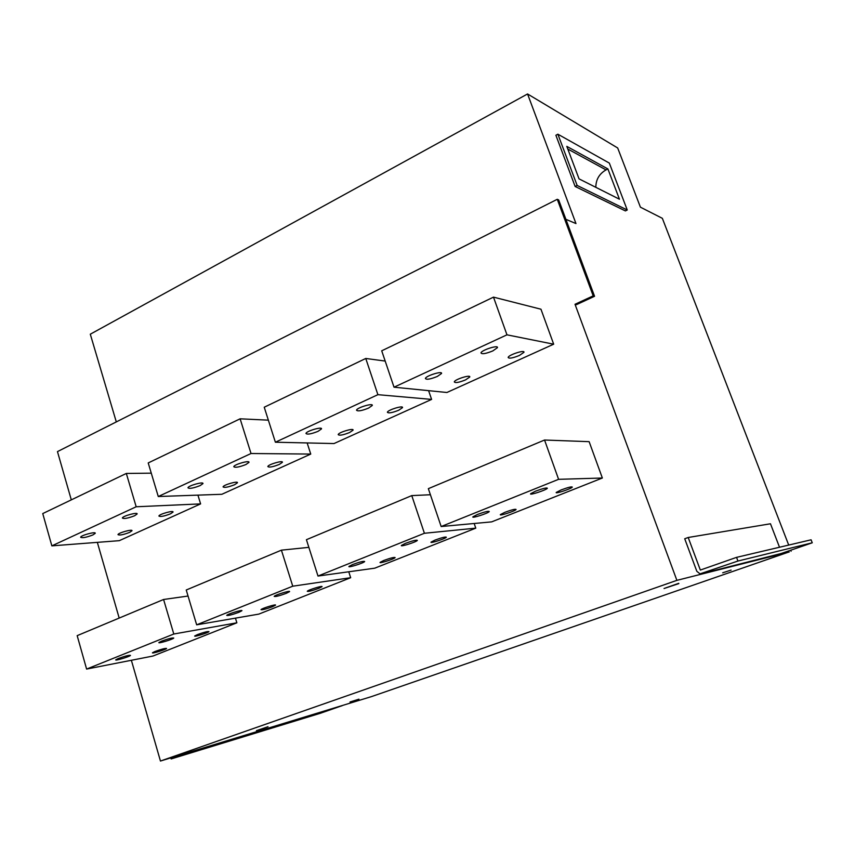 <?xml version="1.0" encoding="UTF-8"?>
<svg xmlns="http://www.w3.org/2000/svg" width="855" height="855" viewBox="0 0 855 855"><rect width="100%" height="100%" fill="white"/><g stroke="black" fill="none" stroke-linecap="round" stroke-linejoin="round"><path stroke-width="1.28" d="M492.822 350.913C485.822 353.735 481.878 354.398 480.98 352.901C481.408 350.101 498.689 344.608 497.418 347.675L492.822 350.913M519.38 355.466C512.722 358.127 508.992 358.79 508.159 357.433C508.543 354.868 525.13 349.492 523.933 352.324L519.38 355.466M437.311 376.457C430.354 379.246 426.389 379.909 425.405 378.466C425.79 375.805 442.73 370.578 441.522 373.496L437.311 376.457M465.558 379.887C458.953 382.527 455.202 383.19 454.294 381.886C454.636 379.428 470.881 374.308 469.748 377.012L465.558 379.887M506.962 334.829L553.677 344.191L446.909 392.488L394.027 387.197L506.962 334.829L493.495 297.134L540.959 309.211L553.677 344.191M535.551 491.165L530.634 493.73C528.999 495.686 546.484 489.979 547.371 488.258C546.762 487.5 542.818 488.472 535.551 491.165M561.126 489.936L556.263 492.427C554.724 494.243 571.503 488.697 572.316 487.126C571.749 486.442 568.019 487.382 561.126 489.936M477.379 514.496L472.901 516.837C471.351 518.707 488.462 513.192 489.263 511.568C488.547 510.852 484.582 511.835 477.379 514.496M504.824 512.327L500.378 514.603C498.925 516.335 515.341 510.991 516.089 509.495C515.415 508.864 511.664 509.804 504.824 512.327M558.593 479.324L602.358 478.02L491.636 521.881L441.159 526.53L558.593 479.324L544.55 440.026L589.127 441.661L602.358 478.02M394.027 387.197L381.715 350.807L493.495 297.134M441.159 526.53L428.344 488.665L544.55 440.026M236.867 622.803L152.96 656.042L86.601 669.07L173.8 634.015L236.867 622.803L235.446 618.144M475.775 528.155L374.747 568.18L317.996 576.046L424.401 533.274L475.775 528.155L474.183 523.484M431.604 399.403L334.016 443.553L275.385 442.217L377.899 394.679L431.604 399.403L428.601 390.649M97.342 542.369L119.187 618.069M131.371 660.284L160.451 761.036L371.465 696.611L789.144 551.924M593.199 295.862L557.268 199.3L558.689 199.942L594.556 296.279L593.199 295.862L575.02 304.284L676.882 580.353L160.451 761.036M557.268 199.3L57.467 451.611L71.307 499.876M158.271 496.52L251.028 453.513L240.116 418.811L148.214 462.94L158.271 496.52L221.851 494.286L310.75 454.069L307.148 442.933M196.661 624.823L292.752 586.199L281.413 550.16L186.24 590.003L196.661 624.823L258.809 614.114L350.678 577.713L348.765 571.781M200.604 503.894L119.294 540.67L51.856 545.864L136.18 506.769L200.604 503.894L197.933 495.13M286.265 593.338C279.318 595.871 275.289 596.886 274.177 596.384C274.712 595.059 290.839 590.089 289.524 591.649L286.265 593.338M318.723 588.358C312.107 590.762 308.302 591.735 307.276 591.275C307.789 590.046 323.243 585.226 321.993 586.68L318.723 588.358M238.866 612.308C231.983 614.809 227.932 615.835 226.725 615.376C227.216 614.125 243.13 609.273 241.869 610.748L238.866 612.308M272.489 606.708C265.926 609.091 262.1 610.064 260.999 609.658C261.448 608.482 276.699 603.769 275.513 605.169L272.489 606.708M292.752 586.199L350.678 577.713M575.02 304.284L576.42 304.669L594.556 296.279M731.1 570.093L722.689 572.797L731.1 570.093M116.301 421.91L90.299 334.198L527.556 93.965L575.971 223.572L565.914 219.329M676.882 580.353L789.176 552.009M527.556 93.965L617.684 147.979L640.416 207.177L662.347 218.324L788.705 545.073M790.715 550.257L791.099 551.24M688.2 537.485L700.341 570.061L736.55 557.364L737.94 561.04L700.031 573.865L696.825 571.29L684.716 538.746L688.2 537.485L770.473 523.773L779.514 547.243M557.877 134.203L555.889 135.25L575.126 186.476L625.379 210.918L627.249 209.999L609.337 163.091L557.877 134.203L577.146 185.45L627.249 209.999M251.028 453.513L310.75 454.069M268.352 420.158L240.116 418.811M350.069 702.19L358.95 699.176L350.005 701.987M678.849 583.591L664.046 588.507L678.752 583.313M256.436 730.651L268.021 726.718L256.436 730.651M736.55 557.364L811.085 539.804L812.25 542.797L781.342 553.452M737.94 561.04L812.25 542.797M170.829 757.872L171.139 758.941L320.358 713.273L342.417 705.557M171.139 758.941L195.677 750.295M308.858 547.35L281.413 550.16M245.919 464.522C239.154 467.161 235.104 467.877 233.789 466.68C234.035 464.457 249.981 459.958 248.965 462.384L245.919 464.522M279.318 464.425C272.863 466.937 269.036 467.642 267.839 466.541C268.053 464.479 283.347 460.054 282.385 462.331L279.318 464.425M200.134 485.597C193.412 488.194 189.35 488.932 187.961 487.788C188.164 485.672 203.918 481.301 202.945 483.62L200.134 485.597M234.591 484.732C228.189 487.2 224.352 487.916 223.07 486.88C223.262 484.903 238.353 480.606 237.434 482.786L234.591 484.732M566.801 146.376L579.049 178.877L619.448 199.215L607.905 168.937L566.801 146.376M577.146 185.45L575.126 186.476M607.905 168.937L606.035 169.889C599.291 173.768 595.882 179.582 595.828 187.331M136.18 506.769L126.326 473.446L151.282 473.168M51.856 545.864L42.75 513.577L126.326 473.446M134.62 515.747C127.972 518.29 123.89 519.049 122.372 518.002C122.543 516.025 138.029 511.835 137.121 513.994L134.62 515.747M170.487 513.823C164.149 516.26 160.291 516.986 158.902 516.025C159.062 514.186 173.896 510.061 173.02 512.092L170.487 513.823M92.906 534.931C86.312 537.453 82.219 538.212 80.637 537.229C80.765 535.358 96.102 531.254 95.226 533.317L92.906 534.931M129.618 532.376C123.323 534.781 119.454 535.519 117.99 534.61C118.129 532.857 132.814 528.828 131.98 530.773L129.618 532.376M377.899 394.679L365.758 358.469L385.188 361.067M275.385 442.217L264.238 407.226L365.758 358.469M368.516 408.113C361.622 410.849 357.625 411.533 356.524 410.165C356.856 407.664 373.411 402.726 372.267 405.473L368.516 408.113M398.74 410.218C392.189 412.805 388.405 413.489 387.39 412.249C387.7 409.93 403.571 405.088 402.491 407.643L398.74 410.218M318.017 431.348C311.167 434.051 307.159 434.746 305.972 433.442C306.261 431.059 322.549 426.314 321.469 428.921L318.017 431.348M349.599 432.523C343.09 435.077 339.285 435.772 338.195 434.586C338.462 432.374 354.088 427.714 353.062 430.151L349.599 432.523M424.401 533.274L411.768 495.601L430.407 494.746M317.996 576.046L306.421 539.697L411.768 495.601M405.388 543.374L401.401 545.447C399.958 547.2 416.642 541.92 417.358 540.392C416.513 539.762 412.527 540.745 405.388 543.374M435.024 540.093L431.038 542.134C429.68 543.759 445.69 538.629 446.353 537.229C445.573 536.651 441.8 537.603 435.024 540.093M352.623 564.535L348.958 566.438C347.6 568.105 364.006 562.964 364.658 561.532C363.706 560.944 359.699 561.938 352.623 564.535M383.756 560.485L380.09 562.366C378.797 563.915 394.54 558.924 395.138 557.599C394.273 557.065 390.479 558.026 383.756 560.485M173.8 634.015L163.583 599.483L188.047 596.042M86.601 669.07L77.174 635.65L163.583 599.483M161.52 641.175L158.891 642.543C157.78 643.911 173.341 639.209 173.768 638.044C172.454 637.659 168.371 638.706 161.52 641.175M197.377 634.624L194.705 635.981C193.647 637.274 208.556 632.711 208.962 631.621C207.754 631.268 203.896 632.262 197.377 634.624M118.182 658.564L115.746 659.825C114.688 661.129 130.088 656.501 130.473 655.4C129.073 655.058 124.98 656.116 118.182 658.564M154.947 651.499L152.479 652.76C151.463 653.99 166.212 649.501 166.575 648.464C165.304 648.154 161.424 649.169 154.947 651.499M701.698 573.694L781.855 553.324M195.175 750.551L341.957 705.781M606.035 169.889L567.806 149.037M441.522 373.496L441.33 372.951M497.418 347.675L497.215 347.087"/></g></svg>
